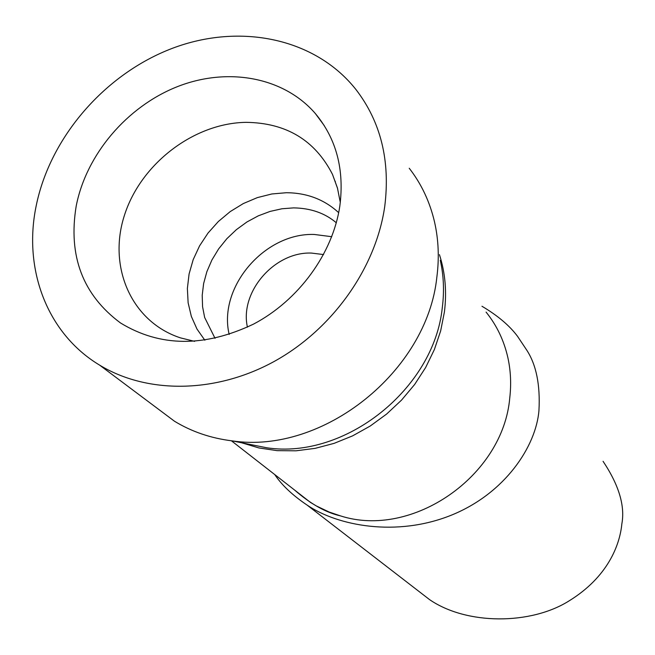 <?xml version="1.0" encoding="UTF-8"?>
<svg xmlns="http://www.w3.org/2000/svg" width="655" height="655" viewBox="0 0 655 655"><rect width="100%" height="100%" fill="white"/><g stroke="black" fill="none" stroke-linecap="round" stroke-linejoin="round"><path stroke-width="0.98" d="M247.426 327.164C239.468 292.007 274.47 251.594 311.395 253.067L323.595 254.566M229.185 334.451C217.845 287.332 264.546 232.664 314.236 234.457L331.749 236.701M204.851 340.232L196.975 329.031L191.35 316.43L188.124 302.782L187.371 288.503L189.082 273.986L193.184 259.642L199.57 245.871L208.036 233.041L218.352 221.513L230.224 211.59L243.341 203.549L257.341 197.614L271.833 193.97L286.423 192.717C306.974 192.873 324.397 199.529 338.692 212.678M194.633 341.361L180.526 337.89C131.45 321.892 107.69 267.06 124.368 215.528C140.645 163.889 193.749 123.066 246.1 122.346C286.21 122.853 315.006 140.203 332.494 174.394L337.448 188.001L340.313 202.518M76.201 206.047C86.223 154.555 126.833 106.732 177.128 86.755C227.391 66.843 283.656 76.823 315.382 113.585C336.392 138.794 344.538 169.653 339.814 206.186C332.765 253.534 298.745 300.301 253.583 324.086C204.385 347.486 160.008 347.101 120.454 322.931C82.751 294.856 67.997 255.9 76.201 206.047M274.732 474.556C281.806 485.134 292.597 495.311 307.105 505.095C337.849 525.99 396.471 537.116 450.959 515.338C505.431 493.477 536.134 445.916 538.95 410.488C540.334 385.066 536.314 365.023 526.907 350.376L517.507 336.277C509.508 325.568 497.661 315.563 481.965 306.253M414.861 588.272L429.557 599.612C466.54 625.099 530.763 625.099 569.162 600.84C607.693 577.071 619.827 545.197 621.849 523.885C625.165 505.897 618.901 485.044 603.067 461.317M486.075 312.091C496.768 325.347 504.047 340.6 507.912 357.835C510.728 370.771 511.35 384.076 509.778 397.757C503.196 476.152 412.151 539.049 340.461 515.878L329.178 512.046L316.414 505.971L310.396 502.369L295.258 490.562M384.772 206.202C376.06 267.838 332.609 329.285 274.134 361.486C215.585 393.598 147.228 394.105 99.658 365.154C47.021 333.583 23.048 269.148 36.148 206.03C50.05 137.124 105.054 73.794 172.56 48.249C240 22.769 315.268 37.998 356.058 89.661C380.809 121.928 390.38 160.778 384.772 206.202M409.228 168.245C421.435 183.924 429.893 201.904 434.584 222.184C438.547 239.746 439.308 257.996 436.877 276.926C427.257 371.565 322.727 454.676 232.042 440.856C210.869 438.244 191.678 431.694 174.484 421.231L154.416 406.19M335.335 181.361L334.926 181.14M246.935 443.828L266.839 447.791C345.038 459.654 434.085 388.873 442.305 307.531C444.377 291.254 443.705 275.526 440.291 260.338M439.44 254.639C445.269 272.742 446.923 291.852 444.409 311.976L440.659 330.914L434.371 349.557L425.635 367.529L414.631 384.493L401.548 400.099L386.647 414.034L370.214 426.037L352.587 435.878L334.099 443.361L315.129 448.364L296.035 450.804L277.188 450.656L258.946 447.954L241.63 442.772M337.579 188.476L332.494 174.394M215.045 338.34L204.647 317.462L202.575 306.728L202.207 295.323L203.631 283.525L206.882 271.645L211.909 259.994L218.623 248.916L226.851 238.707L236.39 229.643L246.968 221.955L258.299 215.839L270.073 211.418L281.953 208.765L293.628 207.881C310.74 208.167 324.97 213.129 336.31 222.774M315.382 113.585L324.348 125.735M307.105 505.095L429.557 599.612M99.658 365.154L174.484 421.231M246.869 443.812L232.042 440.856M231.403 440.782L310.396 502.369M340.461 515.878C325.912 512.611 310.56 503.949 294.398 489.891"/></g></svg>
